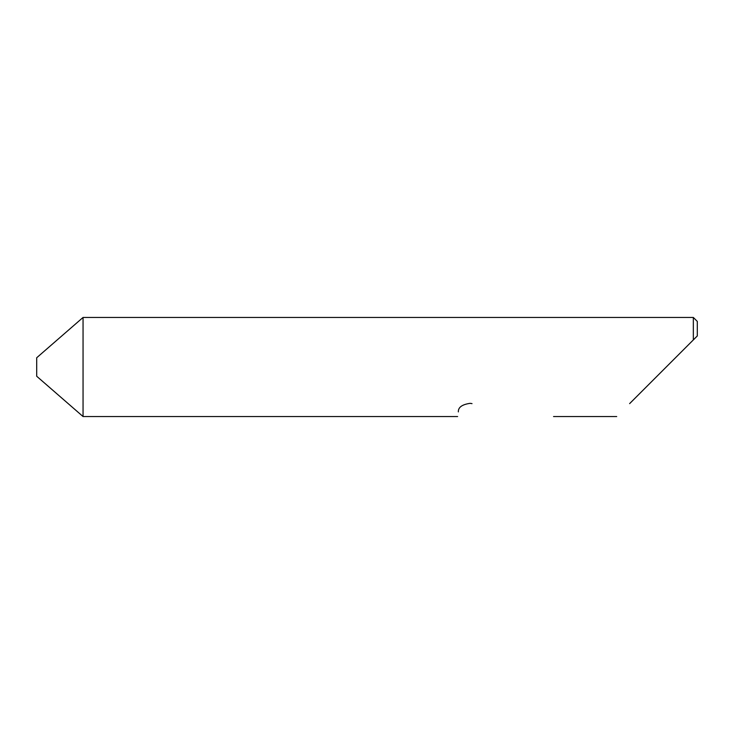 <?xml version="1.0" encoding="UTF-8"?>
<svg xmlns="http://www.w3.org/2000/svg" width="734" height="734" viewBox="0 0 734 734"><rect width="100%" height="100%" fill="white"/><g stroke="black" fill="none" stroke-linecap="round" stroke-linejoin="round"><path stroke-width="1.1" d="M36.7 376.248L36.7 357.752L83.052 317.455L83.052 416.545L36.7 376.248M629.625 403.627L693.336 339.915L693.336 317.455L83.052 317.455M458.346 411.902C457.374 418.05 457.374 418.05 458.346 411.902C458.126 407.352 462.053 404.498 470.136 403.333L472.017 403.627M697.3 335.952L693.336 339.915L697.3 335.952L697.3 321.419L693.336 317.455M616.707 416.545L553.555 416.545M457.612 416.545L83.052 416.545"/></g></svg>
